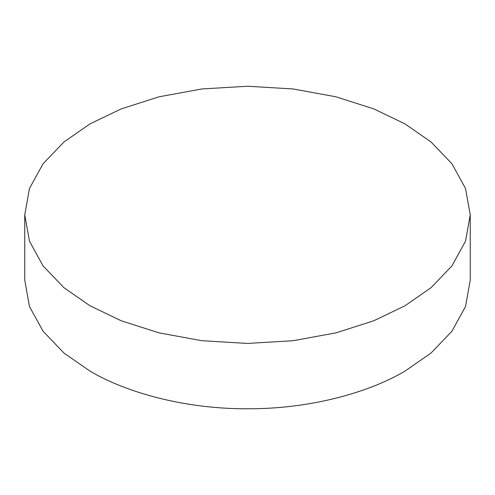 <?xml version="1.0" encoding="UTF-8"?>
<svg xmlns="http://www.w3.org/2000/svg" width="495" height="495" viewBox="0 0 495 495"><rect width="100%" height="100%" fill="white"/><g stroke="black" fill="none" stroke-linecap="round" stroke-linejoin="round"><path stroke-width="0.74" d="M24.75 214.836L24.75 280.164L29.477 306.516L43.071 331.242L63.96 353.034L89.991 371.101C126.423 392.714 185.384 409.08 247.5 408.765C309.616 409.08 368.577 392.714 405.009 371.101L431.04 353.034L451.929 331.242L465.523 306.516L470.25 280.164L470.25 214.836L465.523 188.484L451.929 163.758L431.04 141.966L405.009 123.899L373.719 108.869L335.969 96.81L293.145 88.964L247.5 86.235L201.855 88.964L159.031 96.81L121.281 108.869L89.991 123.899L63.96 141.966L43.071 163.758L29.477 188.484L24.75 214.836L29.477 241.189L43.071 265.914L63.96 287.706L89.991 305.774L121.281 320.803L159.031 332.863L201.855 340.709L247.5 343.437L293.145 340.709L335.969 332.863L373.719 320.803L405.009 305.774L431.04 287.706L451.929 265.914L465.523 241.189L470.25 214.836"/></g></svg>
